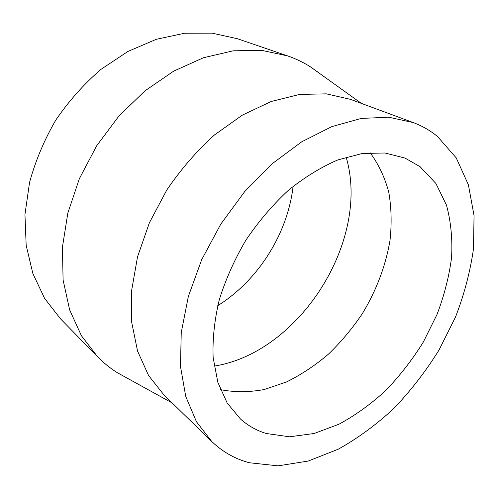 <?xml version="1.0" encoding="UTF-8"?>
<svg xmlns="http://www.w3.org/2000/svg" width="499" height="499" viewBox="0 0 499 499"><rect width="100%" height="100%" fill="white"/><g stroke="black" fill="none" stroke-linecap="round" stroke-linejoin="round"><path stroke-width="0.75" d="M217.739 305.694C258.17 280.407 287.661 233.7 293.113 186.327M214.146 366.11C299.768 352.662 370.782 240.2 346.119 157.11M220.446 389.65C234.555 392.364 249.138 392.326 264.196 389.532L286.563 381.928C301.259 374.655 315.225 365.387 328.454 354.14C341.085 341.94 352.4 328.417 362.399 313.559C376.464 290.262 385.665 265.873 390.012 240.393C391.827 223.695 391.416 207.64 388.777 192.227C384.829 177.432 378.598 164.246 370.083 152.675M266.279 433.506L289.489 436.8L314.108 433.5L339.014 424.187C355.431 415.287 371.025 404.047 385.796 390.455C399.861 375.791 412.367 359.66 423.314 342.065L436.993 314.538C444.229 295.533 449.088 276.54 451.57 257.559C452.587 238.884 450.884 221.394 446.455 205.083L435.933 183.513L420.152 166.753L405.113 158.114L384.985 153L362.305 153.48L337.929 159.892C321.144 167.084 304.633 177.214 288.41 190.275C272.71 204.846 258.563 221.431 245.963 240.038C234.586 259.405 225.691 279.315 219.279 299.749C214.464 320.015 212.418 339.276 213.142 357.521L217.832 382.29L227.151 402.974L240.418 418.948C248.065 425.747 256.686 430.6 266.279 433.506M249.413 462.754L278.099 465.854L308.164 461.064L338.272 449.194C357.995 438.159 376.664 424.437 394.272 408.026C411.033 390.38 425.946 371.056 439.02 350.042L455.456 317.171C464.226 294.46 470.239 271.668 473.489 248.795L474.05 215.593L468.393 184.798L456.242 157.915L437.573 136.558C430.394 130.619 422.279 125.954 413.209 122.561L388.752 117.215L361.32 118.413L331.891 126.59L301.683 141.822L272.111 163.778L244.666 191.635L220.783 224.132L201.708 259.667L188.354 296.425L181.243 332.565L180.476 366.391L185.747 396.474L196.456 421.755L211.794 441.54C222.722 451.988 235.26 459.061 249.413 462.754M413.209 122.561L350.491 99.363L326.346 93.849L299.606 94.423L271.244 101.472L242.433 115.069L214.514 134.917C196.737 150.997 180.831 169.373 166.778 190.038L149.401 222.76L137.531 256.829L131.617 290.568L131.724 322.429L137.556 351.065L148.534 375.454L163.89 394.884L211.794 441.54M318.767 72.748L310.39 66.829C303.373 62.356 295.782 58.714 287.63 55.907L261.607 50.337L233.233 50.811L203.511 57.722L173.652 71.157L144.991 90.83L118.912 116.055L96.687 145.777L79.403 178.617L67.839 213.017L62.4 247.348L63.105 280.082L69.642 309.885L81.412 335.715L97.629 356.81C103.673 362.966 110.217 368.25 117.277 372.666L127.538 378.329M287.63 55.907L237.362 38.71L212.05 33.146L184.686 33.227L156.256 39.309L127.906 51.459L100.892 69.423C83.913 84.075 68.899 100.929 55.851 119.991C44.249 139.963 35.485 160.765 29.56 182.397L24.95 214.514L26.166 245.333L32.897 273.614L44.586 298.358L60.491 318.817L97.629 356.81M361.37 103.387L310.39 66.829M172.199 402.98L117.277 372.666"/></g></svg>
